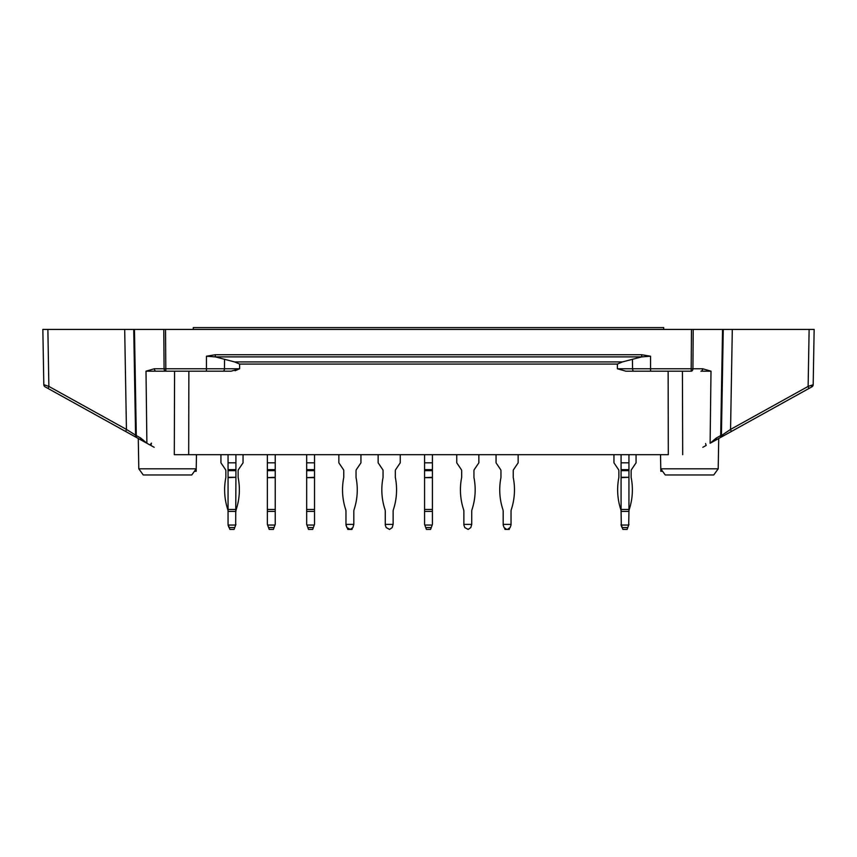 <?xml version="1.0" encoding="UTF-8"?>
<svg xmlns="http://www.w3.org/2000/svg" width="857" height="857" viewBox="0 0 857 857"><rect width="100%" height="100%" fill="white"/><g stroke="black" fill="none" stroke-linecap="round" stroke-linejoin="round"><path stroke-width="1.29" d="M702.633 368.756A2.453 1.735 90 0 1 700.887 371.177L710.999 371.177L702.633 368.756L691.192 368.756L691.47 329.42L165.53 329.42L165.808 368.756L164.073 368.756L163.794 329.42L165.53 329.42L124.694 329.42L126.44 429.411L125.7 431.51L45.078 386.828L150.093 445.04L151.41 443.101L150.093 445.04M718.198 468.811L660.779 468.811L665.246 474.96L713.742 474.96L718.198 468.811L718.723 438.484L811.922 386.828L710.11 443.262L716.27 438.045L720.694 435.592L722.547 329.42L723.265 329.42L691.47 329.42L693.206 329.42L692.927 368.756A2.453 1.735 -90 0 1 691.192 371.177L625.835 371.177L617.383 368.756L617.372 364.075L622.407 361.922L641.7 356.887L641.7 354.734L650.549 356.212L641.7 356.887L215.3 356.887L206.451 356.212L215.3 354.734L215.3 356.887L234.593 361.922L622.407 361.922M813.293 378.612L813.186 384.718L808.13 386.411L730.56 429.411L732.307 329.42L723.265 329.42L721.412 435.592L730.56 429.411L731.3 431.51L784.766 401.879L731.3 431.51M732.307 329.42L814.15 329.42L809.126 329.42L808.13 386.411L808.879 388.51L811.922 386.828A2.453 2.453 0 0 0 813.186 384.718L814.15 329.42L813.186 384.718M135.588 435.592A2.453 2.453 0 0 0 136.852 437.702L141.276 440.144A2.453 1.607 -61 0 1 140.73 438.045L136.306 435.592L134.453 329.42L133.735 329.42L135.588 435.592A2.453 2.453 0 0 0 136.852 437.702A2.453 1.607 -61 0 1 136.306 435.592L126.44 429.411L48.87 386.411L47.874 329.42L42.85 329.42L124.694 329.42M48.121 388.51L48.87 386.411L43.814 384.718L43.428 362.618M45.078 386.828A2.453 2.453 0 0 1 43.814 384.718L42.85 329.42L43.814 384.718A2.453 2.453 0 0 0 45.078 386.828L55.309 392.495M140.73 438.045L146.89 443.262L146.001 371.177L165.808 371.177L165.808 368.756L206.451 368.756L206.451 356.212M235.107 370.77L239.617 368.756L231.165 371.177L165.808 371.177A2.453 1.735 90 0 1 164.073 368.756L154.367 368.756L146.001 371.177M194.432 471.275L196.178 471.275L196.221 468.811L138.802 468.811L138.277 438.484L72.234 401.879M138.802 468.811L143.258 474.96L191.754 474.96L196.221 468.811L196.467 454.692M174.303 454.692L188.69 454.692L174.303 454.692L174.582 371.177M141.276 440.144L146.89 443.262M668.139 371.177L668.31 454.692L188.69 454.692L188.861 371.177M224.545 359.254L224.448 368.756L239.617 368.756L239.628 364.075L234.593 361.922M662.568 471.275L660.822 471.275L660.533 454.692M150.864 445.458L154.174 447.3L150.864 445.458L151.421 443.53L150.864 445.458M136.852 437.702L125.7 431.51M702.826 447.3L706.136 445.458L705.579 443.53M691.192 371.177L691.192 368.756L632.552 368.756A2.453 1.446 90 0 0 634.009 371.177L650.549 371.177L650.549 356.212M634.009 371.177L625.835 371.177M231.165 371.177L206.451 371.177L206.451 368.756L224.448 368.756A2.453 1.446 90 0 1 222.991 371.177M716.27 438.045A2.453 1.607 61 0 1 715.724 440.144M720.694 435.592A2.453 1.607 61 0 1 720.148 437.702A2.453 2.453 0 0 0 721.412 435.592L720.694 435.592M810.936 385.479L811.922 386.828M154.367 368.756A2.453 1.735 90 0 0 156.113 371.177M193.307 329.42L193.307 327.578L663.693 327.578L663.693 329.42M343.443 469.636A1.843 1.843 0 0 1 343.753 470.664A1.843 1.843 0 0 0 343.443 469.636L338.847 462.823L338.847 454.692M343.753 470.664L343.753 477.295A1.843 1.843 0 0 1 343.721 477.649A63.022 63.022 0 0 0 345.66 509.476A6.138 6.138 0 0 1 345.971 511.393L345.971 524.366L353.823 524.366L353.823 511.393A6.138 6.138 0 0 1 354.134 509.476A63.022 63.022 0 0 0 356.073 477.649A1.843 1.843 0 0 1 356.041 477.295L356.041 470.664A1.843 1.843 0 0 1 356.351 469.636L360.947 462.823L360.947 454.692M353.823 524.366L352.902 527.569L350.256 529.422L346.881 527.569L345.971 524.366M463.873 524.366L471.736 524.366L470.814 527.569L468.158 529.422L464.794 527.569L463.873 525.041L463.873 511.393A6.138 6.138 0 0 0 463.562 509.476A63.022 63.022 0 0 1 461.623 477.649A1.843 1.843 0 0 0 461.666 477.295L461.666 470.664A1.843 1.843 0 0 0 461.345 469.636L456.749 462.823L456.749 454.692M471.736 524.366L471.736 511.393A6.138 6.138 0 0 1 472.036 509.476A63.022 63.022 0 0 0 473.975 477.649A1.843 1.843 0 0 1 473.942 477.295L473.942 470.664A1.843 1.843 0 0 1 474.253 469.636L478.859 462.823L478.859 454.692M504.698 528.544L505.019 529.422L509.187 529.422L509.519 528.544M505.019 529.422L509.187 529.422M618.55 469.636A1.843 1.843 0 0 1 618.872 470.664A1.843 1.843 0 0 0 618.55 469.636A1.843 1.843 0 0 1 618.872 470.664A1.843 1.843 0 0 0 618.55 469.636A1.843 1.843 0 0 1 618.872 470.664A1.843 1.843 0 0 0 618.55 469.636L613.955 462.823L613.955 454.692M618.872 470.664L618.872 477.295A1.843 1.843 0 0 1 618.829 477.649A63.022 63.022 0 0 0 620.779 509.476A6.138 6.138 0 0 1 621.079 511.393L621.325 525.041L628.695 525.041L628.942 511.393A6.138 6.138 0 0 1 629.242 509.476A63.022 63.022 0 0 0 631.181 477.649A1.843 1.843 0 0 1 631.148 477.295L631.148 470.664A1.843 1.843 0 0 1 631.47 469.636L636.065 462.823L636.065 454.692M622.6 528.544L621.079 524.366M624.657 529.422L625.364 529.422L624.657 529.422M628.942 524.366L627.42 528.544M621.325 525.041L622.921 529.422L627.099 529.422L628.695 525.041M622.921 529.422L627.099 529.422L622.921 529.422M620.779 509.476A6.138 6.138 0 0 1 621.079 511.393A6.138 6.138 0 0 0 620.779 509.476A6.138 6.138 0 0 1 621.079 511.393A6.138 6.138 0 0 0 620.779 509.476A6.138 6.138 0 0 1 621.079 511.393L621.079 477.295L628.942 477.295L621.079 477.649M621.079 525.041L622 527.569M628.942 477.649L628.942 511.393A6.138 6.138 0 0 1 629.242 509.476A6.138 6.138 0 0 0 628.942 511.393A6.138 6.138 0 0 1 629.242 509.476A6.138 6.138 0 0 0 628.942 511.393A6.138 6.138 0 0 1 629.242 509.476M631.148 470.664A1.843 1.843 0 0 1 631.47 469.636A1.843 1.843 0 0 0 631.148 470.664A1.843 1.843 0 0 1 631.47 469.636A1.843 1.843 0 0 0 631.148 470.664A1.843 1.843 0 0 1 631.47 469.636M385.264 524.366L393.127 524.366L392.206 527.569L389.549 529.422L386.186 527.569L385.264 525.041L385.264 511.393A6.138 6.138 0 0 0 384.964 509.476A63.022 63.022 0 0 1 383.025 477.649A1.843 1.843 0 0 0 383.058 477.295L383.058 470.664A1.843 1.843 0 0 0 382.747 469.636L378.141 462.823L378.141 454.692M393.127 524.366L393.127 511.393A6.138 6.138 0 0 1 393.438 509.476A63.022 63.022 0 0 0 395.377 477.649A1.843 1.843 0 0 1 395.334 477.295L395.334 470.664A1.843 1.843 0 0 1 395.655 469.636L400.251 462.823L400.251 454.692M228.305 525.041L229.901 529.422L234.079 529.422L235.675 525.041L228.305 525.041L228.058 524.366L228.058 477.295L235.921 477.295L228.058 477.649M229.901 529.422L234.079 529.422M345.66 509.476A6.138 6.138 0 0 1 345.971 511.393M345.971 525.041L346.881 527.569M349.538 529.422L350.256 529.422M353.823 511.393A6.138 6.138 0 0 1 354.134 509.476M356.041 470.664A1.843 1.843 0 0 1 356.351 469.636M347.481 528.544L347.813 529.422L351.981 529.422L352.302 528.544M347.813 529.422L351.981 529.422M496.053 454.692L496.053 462.823L500.649 469.636A1.843 1.843 0 0 1 500.959 470.664L500.959 477.295A1.843 1.843 0 0 1 500.927 477.649A1.843 1.843 0 0 0 500.959 477.295M502.866 509.476A6.138 6.138 0 0 1 503.177 511.393A6.138 6.138 0 0 0 502.866 509.476A63.022 63.022 0 0 1 500.927 477.649M503.177 525.041L504.098 527.569L503.177 525.041L503.177 511.393M506.744 529.422L504.098 527.569M511.029 511.393A6.138 6.138 0 0 1 511.34 509.476A6.138 6.138 0 0 0 511.029 511.393L511.029 525.041L510.119 527.569L507.462 529.422M513.279 477.649A1.843 1.843 0 0 1 513.247 477.295A1.843 1.843 0 0 0 513.279 477.649A63.022 63.022 0 0 1 511.34 509.476M513.247 477.295L513.247 470.664A1.843 1.843 0 0 1 513.557 469.636L518.153 462.823L518.153 454.692M228.058 454.692L228.058 462.823L235.921 462.823L235.921 477.295M235.921 470.664L228.058 470.664L228.058 477.295M228.058 470.664L228.058 462.823M235.675 525.041L235.921 477.649M235.921 454.692L235.921 462.823M243.045 454.692L243.045 462.823L238.45 469.636A1.843 1.843 0 0 0 238.128 470.664L238.128 477.295A1.843 1.843 0 0 0 238.171 477.649A63.022 63.022 0 0 1 236.221 509.476A6.138 6.138 0 0 0 235.921 511.393L228.058 511.393A6.138 6.138 0 0 0 227.758 509.476A6.138 6.138 0 0 1 228.058 511.393A6.138 6.138 0 0 0 227.758 509.476A6.138 6.138 0 0 1 228.058 511.393A6.138 6.138 0 0 0 227.758 509.476A63.022 63.022 0 0 1 225.82 477.649A1.843 1.843 0 0 0 225.852 477.295L225.852 470.664A1.843 1.843 0 0 0 225.53 469.636A1.843 1.843 0 0 1 225.852 470.664A1.843 1.843 0 0 0 225.53 469.636A1.843 1.843 0 0 1 225.852 470.664A1.843 1.843 0 0 0 225.53 469.636L220.935 462.823L220.935 454.692M229.58 528.544L228.058 524.366M231.636 529.422L232.343 529.422M235.921 524.366L234.4 528.544M228.058 525.041L228.98 527.569L228.058 525.041M235.921 511.393A6.138 6.138 0 0 1 236.221 509.476A6.138 6.138 0 0 0 235.921 511.393A6.138 6.138 0 0 1 236.221 509.476A6.138 6.138 0 0 0 235.921 511.393M267.363 454.692L267.363 462.823L275.226 462.823L275.226 477.649L267.363 477.649L267.363 524.366L267.609 525.041L274.979 525.041L275.226 524.366L275.226 477.649M267.363 477.649L275.226 477.295M275.226 470.664L267.363 470.664L267.363 477.295M267.363 470.664L267.363 462.823M269.205 529.422L273.383 529.422L269.205 529.422L267.609 525.041M274.979 525.041L273.383 529.422M275.226 454.692L275.226 462.823M621.079 454.692L621.079 462.823L628.942 462.823L628.942 477.295M628.942 470.664L621.079 470.664L621.079 477.295M621.079 470.664L621.079 462.823M628.942 454.692L628.942 462.823M500.649 469.636A1.843 1.843 0 0 1 500.959 470.664M503.177 524.366L511.029 524.366M513.247 470.664A1.843 1.843 0 0 1 513.557 469.636M424.569 454.692L424.569 462.823L432.431 462.823L432.431 477.649L424.569 477.649L424.569 524.366L424.815 525.041L432.185 525.041L432.431 524.366L432.431 477.649M424.569 477.649L432.431 477.295M432.431 470.664L424.569 470.664L424.569 477.295M424.569 470.664L424.569 462.823M426.411 529.422L430.589 529.422L426.411 529.422L424.815 525.041M432.185 525.041L430.589 529.422M432.431 454.692L432.431 462.823M306.667 454.692L306.667 462.823L314.53 462.823L314.53 477.649L306.667 477.649L306.667 524.366L306.913 525.041L314.283 525.041L314.53 524.366L314.53 477.649M306.667 477.649L314.53 477.295M314.53 470.664L306.667 470.664L306.667 477.295M306.667 470.664L306.667 462.823M308.509 529.422L312.687 529.422L308.509 529.422L306.913 525.041M314.283 525.041L312.687 529.422M314.53 454.692L314.53 462.823M641.7 354.734L215.3 354.734M239.628 364.075L617.372 364.075M710.11 443.262L710.999 371.177M682.418 371.177L682.697 454.692M196.178 471.125L194.539 471.125M662.461 471.125L660.822 471.125M617.383 368.756L632.552 368.756L632.455 359.254M235.921 469.636L228.058 469.636M235.921 509.476L228.058 509.476M229.226 527.569L234.754 527.569M275.226 469.636L267.363 469.636M275.226 509.476L267.363 509.476M267.363 511.393L275.226 511.393M268.53 527.569L274.058 527.569M628.942 469.636L621.079 469.636M628.942 509.476L621.079 509.476M621.079 511.393L628.942 511.393M622.246 527.569L627.774 527.569M432.431 469.636L424.569 469.636M432.431 509.476L424.569 509.476M424.569 511.393L432.431 511.393M425.736 527.569L431.264 527.569M314.53 469.636L306.667 469.636M314.53 509.476L306.667 509.476M306.667 511.393L314.53 511.393M307.834 527.569L313.362 527.569"/></g></svg>
